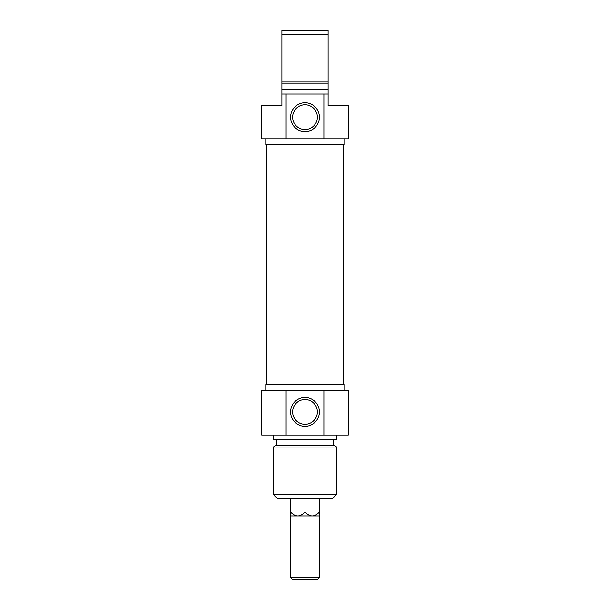 <?xml version="1.0" encoding="UTF-8"?>
<svg xmlns="http://www.w3.org/2000/svg" width="610" height="610" viewBox="0 0 610 610"><rect width="100%" height="100%" fill="white"/><g stroke="black" fill="none" stroke-linecap="round" stroke-linejoin="round"><path stroke-width="0.91" d="M343.285 144.631L343.285 384.46M328.119 94.07L323.895 94.07L323.895 138.859L348.34 138.859L348.34 105.629L328.119 105.629L328.119 30.5L281.881 30.5L281.881 105.629L261.659 105.629L261.659 138.859L286.105 138.859L286.105 94.07L281.881 94.07M281.881 34.831L328.119 34.831M328.119 82.037L281.881 82.037M328.119 83.959L281.881 83.959M328.119 89.731L281.881 89.731M323.895 94.07L286.105 94.07M292.625 117.181A12.375 12.375 0 0 1 311.191 106.468A12.375 12.375 0 0 1 311.191 127.902A12.375 12.375 0 0 1 292.625 117.181M290.604 117.181A14.396 14.396 0 0 0 312.198 129.655A14.396 14.396 0 0 0 312.198 104.714A14.396 14.396 0 0 0 290.604 117.181M286.105 138.859L323.895 138.859M344.01 138.859L344.01 144.631L265.99 144.631L265.99 138.859M290.551 512.057C293.067 514.634 295.476 515.923 297.779 515.93C300.074 515.923 302.484 514.634 305 512.057C307.516 514.634 309.926 515.923 312.221 515.93C314.524 515.923 316.933 514.634 319.449 512.057L319.449 515.93L290.551 515.93L290.551 498.591M290.551 577.479L292.579 579.5L317.421 579.5L319.449 577.479L290.551 577.479L290.551 515.93M319.449 577.479L319.449 515.93M319.449 512.057L319.449 498.591M305 512.057L305 498.591L332.45 498.591L336.781 494.26L273.219 494.26L273.219 447.061L336.781 447.061L336.781 494.26M305 424.286L305 399.535M273.219 494.26L277.55 498.591L305 498.591M317.375 411.91A12.375 12.375 0 0 1 298.808 422.631A12.375 12.375 0 0 1 298.808 401.189A12.375 12.375 0 0 1 317.375 411.91M319.396 411.91A14.396 14.396 0 0 0 297.802 399.443A14.396 14.396 0 0 0 297.802 424.377A14.396 14.396 0 0 0 319.396 411.91M323.895 390.24L261.659 390.24L261.659 435.029L348.34 435.029L348.34 390.24L323.895 390.24L323.895 435.029M286.105 435.029L286.105 390.24M265.99 390.24L265.99 384.46L344.01 384.46L344.01 390.24M273.219 447.061L276.536 445.14L333.464 445.14L336.781 447.061M273.219 435.029L273.219 439.36L336.781 439.36L336.781 435.029M266.715 144.631L266.715 384.46M333.464 445.14L333.464 439.36M276.536 445.14L276.536 439.36"/></g></svg>
